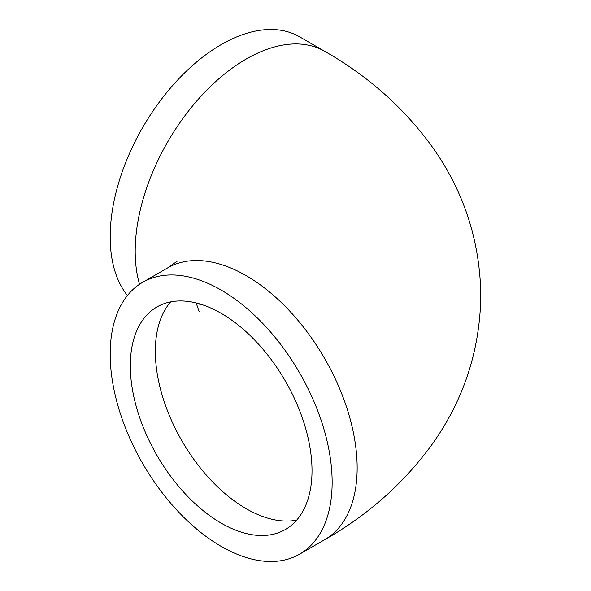 <?xml version="1.0" encoding="UTF-8"?>
<svg xmlns="http://www.w3.org/2000/svg" width="591" height="591" viewBox="0 0 591 591"><rect width="100%" height="100%" fill="white"/><g stroke="black" fill="none" stroke-linecap="round" stroke-linejoin="round"><path stroke-width="0.89" d="M139.542 284.278A156.947 90.615 -60 0 1 135.199 251.278A156.947 90.615 -60 0 1 203.703 93.334A156.947 90.615 -60 0 1 324.644 51.291L299.637 36.849A156.947 90.615 120 0 0 178.696 78.898A156.947 90.615 120 0 0 110.185 236.843A156.947 90.615 120 0 0 127.434 295.5M332.142 482.3A156.947 90.615 60 0 1 299.637 554.151A156.947 90.615 60 0 1 178.696 512.102A156.947 90.615 60 0 1 110.185 354.157A156.947 90.615 60 0 1 142.69 282.313A156.947 90.615 60 0 1 263.638 324.356A156.947 90.615 60 0 1 332.142 482.3M312.011 470.68A128.476 74.178 -120 0 0 255.933 341.384A128.476 74.178 -120 0 0 156.925 306.965A128.476 74.178 -120 0 0 130.316 365.785A128.476 74.178 -120 0 0 186.401 495.073A128.476 74.178 -120 0 0 285.401 529.492A128.476 74.178 -120 0 0 312.011 470.68M324.644 51.291C367.395 75.596 402.855 106.882 431.024 145.164C463.396 189.933 479.995 240.042 480.815 295.5C479.995 350.958 463.396 401.067 431.024 445.836C402.855 484.118 367.395 515.404 324.644 539.709A156.947 90.615 -120 0 0 357.149 467.865A156.947 90.615 -120 0 0 288.644 309.92A156.947 90.615 -120 0 0 167.704 267.871L142.69 282.313M170.659 301.875A128.476 74.178 -120 0 0 155.33 351.342A128.476 74.178 -120 0 0 203.363 471.603A128.476 74.178 -120 0 0 296.675 520.146M196.249 303.671A128.476 74.178 120 0 0 200.977 304.299M299.637 554.151L324.644 539.709M196.094 302.932L199.293 311.789M177.396 261.052L167.704 267.871"/></g></svg>
